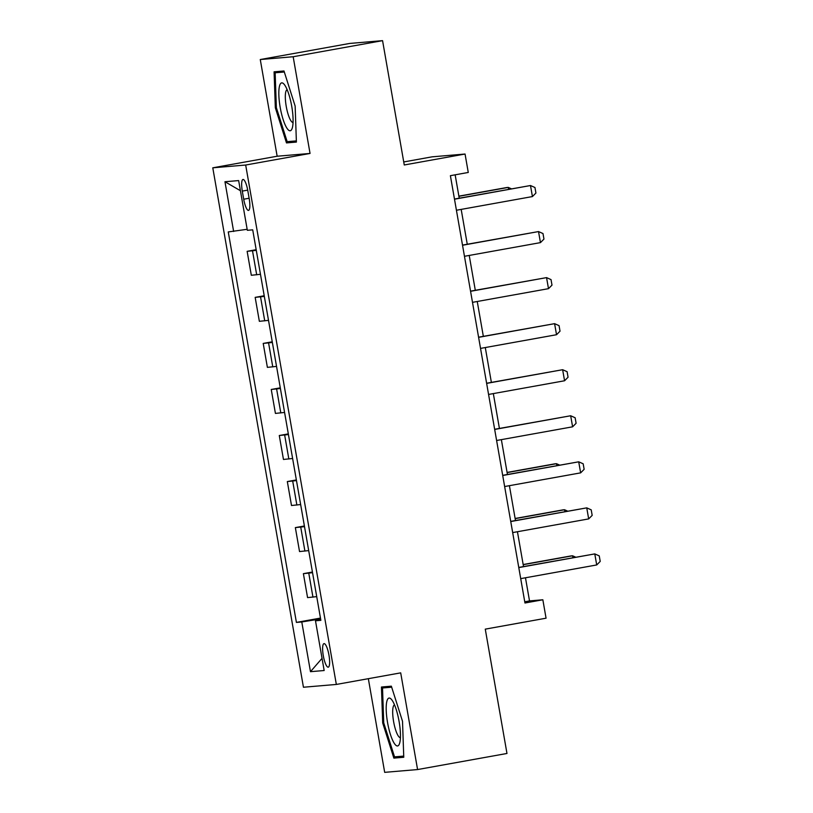 <?xml version="1.0" encoding="UTF-8"?>
<svg xmlns="http://www.w3.org/2000/svg" width="813" height="813" viewBox="0 0 813 813"><rect width="100%" height="100%" fill="white"/><g stroke="black" fill="none" stroke-linecap="round" stroke-linejoin="round"><path stroke-width="1.22" d="M328.97 655.166A11.971 2.845 -100.2 0 0 324.001 643.622A11.971 2.845 -100.2 0 0 323.279 655.644A11.971 2.845 -100.2 0 0 328.239 667.178A11.971 2.845 -100.2 0 0 328.97 655.166M368.34 678.682L384.681 772.35L417.577 769.555L506.977 753.468L485.27 629.14L546.062 618.195L542.85 599.781L529.517 600.909L525.472 577.779M212.782 167.813L303.442 687.239L336.338 684.444L245.678 165.029L212.782 167.813L277.152 156.228L310.048 153.444L293.168 56.737L260.272 59.532L277.152 156.228M260.272 59.532L349.671 43.445L382.567 40.65L404.264 164.978L465.056 154.033L432.16 156.828L403.736 161.95M293.168 56.737L382.567 40.65M465.056 154.033L468.268 172.458L450.392 175.679L524.964 603.002L542.85 599.781M242.294 191.106L243.707 199.215A11.595 2.754 -100.2 0 0 248.514 210.394A11.595 2.754 -100.2 0 0 249.215 198.748L247.802 190.638A11.595 2.754 -100.2 0 0 242.996 179.46A11.595 2.754 -100.2 0 0 242.294 191.106L247.711 190.13M247.152 229.296L228.26 231.929L296.41 622.412L320.464 618.083M233.636 231.471L224.957 181.736L238.656 180.577L247.335 230.303L252.711 229.845L320.861 620.339L315.485 620.786L324.163 670.522L310.475 671.68L301.786 621.955L296.41 622.412M310.048 153.444L245.678 165.029M417.577 769.555L400.697 672.859L336.338 684.444M523.521 566.58L517.444 531.732M515.483 520.533L509.405 485.686M507.444 474.487L501.367 439.64M499.416 428.441L493.328 393.583M491.377 382.384L485.29 347.537M483.339 336.338L477.251 301.491M475.3 290.292L469.223 255.445M467.262 244.246L461.184 209.398M459.233 198.199L455.148 174.815M320.607 618.906L319.651 619.079L319.794 619.882M524.751 601.772L529.517 600.909M256.288 250.363L247.142 251.329L256.176 249.693M316.724 596.64L307.568 597.606L303.391 573.663L312.426 572.037M308.686 550.594L299.54 551.56L295.353 527.607L304.397 525.981M300.647 504.548L291.501 505.503L287.324 481.56L296.359 479.934M292.619 458.491L283.463 459.457L279.286 435.514L288.32 433.888M284.58 412.445L275.424 413.411L271.247 389.468L280.282 387.842M276.542 366.399L267.386 367.364L263.209 343.421L272.243 341.795M268.503 320.352L259.357 321.318L255.17 297.375L264.215 295.749M260.465 274.306L251.319 275.272L247.142 251.329M264.327 296.41L255.17 297.375M272.365 342.456L263.209 343.421M280.404 388.502L271.247 389.468M288.432 434.549L279.286 435.514M296.471 480.595L287.324 481.56M304.509 526.651L295.353 527.607M312.548 572.698L303.391 573.663M301.786 621.955L319.651 619.079M320.749 619.679L315.485 620.786M240.424 190.709L224.957 181.736M310.475 671.68L322.039 658.357M275.333 107.783L286.491 142.915L296.399 142.072L295.149 106.107L283.991 70.975L274.083 71.818L275.333 107.783L276.359 107.601L275.15 72.784L284.316 72.001M403.766 757.269L402.516 721.304L391.358 686.172L381.449 687.015L382.699 722.981L393.858 758.112L403.766 757.269M296.369 141.137L286.491 142.915M403.736 756.334L393.858 758.112M403.726 756.09L394.539 756.862L383.726 722.828L382.699 722.981M454.497 199.205L530.493 185.527L534.954 187.508L535.919 193.037L532.424 196.573L456.428 210.252M532.424 196.573L530.493 185.527L454.467 199.053M508.603 189.307L508.267 187.407L458.898 196.299M511.407 188.809L508.267 187.407L506.662 187.549L458.867 196.146M462.536 245.252L538.531 231.573L542.993 233.555L543.958 239.083L540.452 242.62L464.457 256.298M540.452 242.62L538.531 231.573L462.506 245.099M470.564 291.298L546.56 277.619L551.031 279.601L551.997 285.129L548.49 288.666L472.495 302.345M548.49 288.666L546.56 277.619L470.544 291.145M478.603 337.344L554.598 323.665L559.07 325.647L560.025 331.176L556.529 334.722L480.534 348.401M556.529 334.722L554.598 323.665L478.583 337.202M486.641 383.39L562.637 369.712L567.098 371.693L568.063 377.222L564.568 380.769L488.572 394.447M564.568 380.769L562.637 369.712L486.621 383.248M292.467 127.306A24.309 5.772 -100.2 0 0 291.501 105.029A24.309 5.772 -100.2 0 0 284.459 84.704A24.309 5.772 -100.2 0 0 279.448 86.32A24.309 5.772 -100.2 0 0 282.833 118.556A24.309 5.772 -100.2 0 0 292.263 128.058A24.309 5.772 -100.2 0 0 292.467 127.306M287.152 89.694A16.646 3.953 -100.2 0 0 285.729 92.021A16.646 3.953 -100.2 0 0 287.111 110.619A16.646 3.953 -100.2 0 0 293.046 122.448M284.052 71.178L275.15 72.784M296.359 140.893L287.172 141.665L276.359 107.631M387.547 722.503A24.309 5.772 -100.2 0 0 399.63 743.255A24.309 5.772 -100.2 0 0 399.102 721.527A24.309 5.772 -100.2 0 0 391.836 699.902A24.309 5.772 -100.2 0 0 387.547 722.503M394.518 704.891A16.646 3.953 -100.2 0 0 393.604 721.588A16.646 3.953 -100.2 0 0 400.413 737.645M383.726 722.828L382.517 687.981L391.683 687.198M391.419 686.375L382.517 687.981M494.68 429.437L570.675 415.758L575.137 417.75L576.102 423.268L572.606 426.815L496.611 440.494M572.606 426.815L570.675 415.758L494.65 429.294M502.719 475.493L578.714 461.814L583.175 463.796L584.14 469.314L580.645 472.861L504.639 486.54M580.645 472.861L578.714 461.814L502.688 475.341M556.814 465.595L556.488 463.695L507.119 472.577M559.629 465.097L556.488 463.695L554.883 463.827L507.088 472.434M510.747 521.54L586.752 507.861L591.214 509.842L592.179 515.371L588.673 518.907L512.678 532.586M588.673 518.907L586.752 507.861L510.727 521.387M564.852 511.651L564.527 509.741L515.157 518.633M567.667 511.143L564.527 509.741L562.921 509.883L515.127 518.481M518.785 567.586L594.781 553.907L599.252 555.889L600.218 561.417L596.712 564.954L520.716 578.632M596.712 564.954L594.781 553.907L518.765 567.433M572.891 557.698L572.555 555.787L523.186 564.679M575.706 557.19L572.555 555.787L570.96 555.929L523.165 564.527M256.695 274.814L252.518 250.871M264.733 320.861L260.556 296.918M272.772 366.907L268.585 342.964M280.8 412.953L276.623 389.01M288.839 458.999L284.662 435.057M296.877 505.056L292.7 481.103M304.916 551.102L300.739 527.149M312.954 597.149L308.777 573.206M249.134 198.24L243.707 199.215"/></g></svg>
